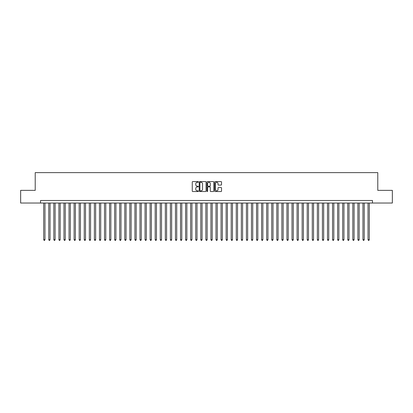 <?xml version="1.0" encoding="UTF-8"?>
<svg xmlns="http://www.w3.org/2000/svg" width="413" height="413" viewBox="0 0 413 413"><rect width="100%" height="100%" fill="white"/><g stroke="black" fill="none" stroke-linecap="round" stroke-linejoin="round"><path stroke-width="0.62" d="M198.39 181.932A0.346 0.346 0 0 0 198.044 181.586L192.757 181.586A0.496 0.496 0 0 0 192.262 182.081L192.262 191.038A0.496 0.496 0 0 0 192.757 191.534L198.044 191.534A0.346 0.346 0 0 0 198.39 191.183A0.346 0.346 0 0 0 198.044 190.837L197.362 190.837A1.59 1.59 0 0 1 195.767 189.247L195.767 188.498A1.59 1.59 0 0 1 197.362 186.908L198.044 186.908A0.346 0.346 0 0 0 198.39 186.557A0.346 0.346 0 0 0 198.044 186.211L197.362 186.211A1.59 1.59 0 0 1 195.767 184.621L195.767 183.873A1.59 1.59 0 0 1 197.362 182.283L198.044 182.283A0.346 0.346 0 0 0 198.39 181.932M221.038 185.091A0.496 0.496 0 0 0 221.533 184.596L221.533 182.081A0.496 0.496 0 0 0 221.038 181.586L215.168 181.586A0.496 0.496 0 0 0 214.672 182.081L214.672 191.038A0.496 0.496 0 0 0 215.168 191.534L221.038 191.534A0.496 0.496 0 0 0 221.533 191.038L221.533 188.003A0.496 0.496 0 0 0 221.038 187.502L218.523 187.502A0.496 0.496 0 0 0 218.028 188.003L218.028 189.505A1.332 1.332 0 0 1 216.696 190.837A1.332 1.332 0 0 1 215.364 189.505L215.364 183.615A1.332 1.332 0 0 1 216.696 182.283A1.332 1.332 0 0 1 218.028 183.615L218.028 184.596A0.496 0.496 0 0 0 218.523 185.091L221.038 185.091M40.541 203.031L20.65 203.031L20.65 190.362L35.219 190.362L35.219 172.624L377.781 172.624L377.781 190.362L392.35 190.362L392.35 203.031L372.459 203.031L372.459 200.496L40.541 200.496L40.541 203.031L372.459 203.031M206.066 182.081A0.496 0.496 0 0 0 205.566 181.586L199.696 181.586A0.496 0.496 0 0 0 199.2 182.081L199.2 191.038A0.496 0.496 0 0 0 199.696 191.534L205.566 191.534A0.496 0.496 0 0 0 206.066 191.038L206.066 182.081M207.434 181.586L213.304 181.586A0.496 0.496 0 0 1 213.8 182.081L213.8 191.038A0.496 0.496 0 0 1 213.304 191.534L210.79 191.534A0.496 0.496 0 0 1 210.294 191.038L210.294 187.404A0.496 0.496 0 0 0 209.794 186.908L208.131 186.908A0.496 0.496 0 0 0 207.631 187.404L207.631 191.183A0.346 0.346 0 0 1 207.285 191.534A0.346 0.346 0 0 1 206.934 191.183L206.934 182.081A0.496 0.496 0 0 1 207.434 181.586M200.243 182.283A0.346 0.346 0 0 0 199.897 182.629L199.897 190.491A0.346 0.346 0 0 0 200.243 190.837L200.966 190.837A1.59 1.59 0 0 0 202.556 189.247L202.556 183.873A1.59 1.59 0 0 0 200.966 182.283L200.243 182.283M210.294 183.635A1.332 1.332 0 0 0 208.963 182.309A1.332 1.332 0 0 0 207.631 183.635L207.631 185.716A0.496 0.496 0 0 0 208.131 186.211L209.794 186.211A0.496 0.496 0 0 0 210.294 185.716L210.294 183.635M43.706 203.031L43.706 239.716L44.976 239.716L44.976 203.031M44.976 239.716L44.594 240.376L44.088 240.376L43.706 239.716M48.775 203.031L48.775 239.716L50.04 239.716L50.04 203.031M50.04 239.716L49.663 240.376L49.152 240.376L48.775 239.716M53.84 203.031L53.84 239.716L55.11 239.716L55.11 203.031M55.11 239.716L54.728 240.376L54.222 240.376L53.84 239.716M58.909 203.031L58.909 239.716L60.174 239.716L60.174 203.031M60.174 239.716L59.797 240.376L59.291 240.376L58.909 239.716M63.979 203.031L63.979 239.716L65.244 239.716L65.244 203.031M65.244 239.716L64.862 240.376L64.356 240.376L63.979 239.716M69.043 203.031L69.043 239.716L70.313 239.716L70.313 203.031M70.313 239.716L69.931 240.376L69.425 240.376L69.043 239.716M74.113 203.031L74.113 239.716L75.378 239.716L75.378 203.031M75.378 239.716L75.001 240.376L74.49 240.376L74.113 239.716M79.177 203.031L79.177 239.716L80.447 239.716L80.447 203.031M80.447 239.716L80.065 240.376L79.559 240.376L79.177 239.716M84.247 203.031L84.247 239.716L85.512 239.716L85.512 203.031M85.512 239.716L85.135 240.376L84.629 240.376L84.247 239.716M89.316 203.031L89.316 239.716L90.581 239.716L90.581 203.031M90.581 239.716L90.199 240.376L89.693 240.376L89.316 239.716M94.381 203.031L94.381 239.716L95.651 239.716L95.651 203.031M95.651 239.716L95.269 240.376L94.763 240.376L94.381 239.716M99.45 203.031L99.45 239.716L100.715 239.716L100.715 203.031M100.715 239.716L100.338 240.376L99.827 240.376L99.45 239.716M104.515 203.031L104.515 239.716L105.785 239.716L105.785 203.031M105.785 239.716L105.403 240.376L104.897 240.376L104.515 239.716M109.584 203.031L109.584 239.716L110.849 239.716L110.849 203.031M110.849 239.716L110.472 240.376L109.966 240.376L109.584 239.716M114.654 203.031L114.654 239.716L115.919 239.716L115.919 203.031M115.919 239.716L115.537 240.376L115.031 240.376L114.654 239.716M119.718 203.031L119.718 239.716L120.988 239.716L120.988 203.031M120.988 239.716L120.606 240.376L120.1 240.376L119.718 239.716M124.788 203.031L124.788 239.716L126.053 239.716L126.053 203.031M126.053 239.716L125.676 240.376L125.165 240.376L124.788 239.716M129.852 203.031L129.852 239.716L131.122 239.716L131.122 203.031M131.122 239.716L130.74 240.376L130.234 240.376L129.852 239.716M134.922 203.031L134.922 239.716L136.187 239.716L136.187 203.031M136.187 239.716L135.81 240.376L135.304 240.376L134.922 239.716M139.992 203.031L139.992 239.716L141.256 239.716L141.256 203.031M141.256 239.716L140.874 240.376L140.368 240.376L139.992 239.716M145.056 203.031L145.056 239.716L146.326 239.716L146.326 203.031M146.326 239.716L145.944 240.376L145.438 240.376L145.056 239.716M150.125 203.031L150.125 239.716L151.39 239.716L151.39 203.031M151.39 239.716L151.013 240.376L150.502 240.376L150.125 239.716M155.19 203.031L155.19 239.716L156.46 239.716L156.46 203.031M156.46 239.716L156.078 240.376L155.572 240.376L155.19 239.716M160.259 203.031L160.259 239.716L161.524 239.716L161.524 203.031M161.524 239.716L161.147 240.376L160.642 240.376L160.259 239.716M165.329 203.031L165.329 239.716L166.594 239.716L166.594 203.031M166.594 239.716L166.212 240.376L165.706 240.376L165.329 239.716M170.393 203.031L170.393 239.716L171.663 239.716L171.663 203.031M171.663 239.716L171.281 240.376L170.775 240.376L170.393 239.716M175.463 203.031L175.463 239.716L176.728 239.716L176.728 203.031M176.728 239.716L176.351 240.376L175.84 240.376L175.463 239.716M180.527 203.031L180.527 239.716L181.797 239.716L181.797 203.031M181.797 239.716L181.415 240.376L180.909 240.376L180.527 239.716M185.597 203.031L185.597 239.716L186.862 239.716L186.862 203.031M186.862 239.716L186.485 240.376L185.979 240.376L185.597 239.716M190.667 203.031L190.667 239.716L191.931 239.716L191.931 203.031M191.931 239.716L191.549 240.376L191.043 240.376L190.667 239.716M195.731 203.031L195.731 239.716L197.001 239.716L197.001 203.031M197.001 239.716L196.619 240.376L196.113 240.376L195.731 239.716M200.801 203.031L200.801 239.716L202.065 239.716L202.065 203.031M202.065 239.716L201.683 240.376L201.177 240.376L200.801 239.716M205.865 203.031L205.865 239.716L207.135 239.716L207.135 203.031M207.135 239.716L206.753 240.376L206.247 240.376L205.865 239.716M210.935 203.031L210.935 239.716L212.199 239.716L212.199 203.031M212.199 239.716L211.823 240.376L211.317 240.376L210.935 239.716M215.999 203.031L215.999 239.716L217.269 239.716L217.269 203.031M217.269 239.716L216.887 240.376L216.381 240.376L215.999 239.716M221.069 203.031L221.069 239.716L222.333 239.716L222.333 203.031M222.333 239.716L221.957 240.376L221.451 240.376L221.069 239.716M226.138 203.031L226.138 239.716L227.403 239.716L227.403 203.031M227.403 239.716L227.021 240.376L226.515 240.376L226.138 239.716M231.203 203.031L231.203 239.716L232.473 239.716L232.473 203.031M232.473 239.716L232.091 240.376L231.585 240.376L231.203 239.716M236.272 203.031L236.272 239.716L237.537 239.716L237.537 203.031M237.537 239.716L237.16 240.376L236.649 240.376L236.272 239.716M241.337 203.031L241.337 239.716L242.607 239.716L242.607 203.031M242.607 239.716L242.224 240.376L241.719 240.376L241.337 239.716M246.406 203.031L246.406 239.716L247.671 239.716L247.671 203.031M247.671 239.716L247.294 240.376L246.788 240.376L246.406 239.716M251.476 203.031L251.476 239.716L252.741 239.716L252.741 203.031M252.741 239.716L252.358 240.376L251.853 240.376L251.476 239.716M256.54 203.031L256.54 239.716L257.81 239.716L257.81 203.031M257.81 239.716L257.428 240.376L256.922 240.376L256.54 239.716M261.61 203.031L261.61 239.716L262.875 239.716L262.875 203.031M262.875 239.716L262.498 240.376L261.987 240.376L261.61 239.716M266.674 203.031L266.674 239.716L267.944 239.716L267.944 203.031M267.944 239.716L267.562 240.376L267.056 240.376L266.674 239.716M271.744 203.031L271.744 239.716L273.008 239.716L273.008 203.031M273.008 239.716L272.632 240.376L272.126 240.376L271.744 239.716M276.813 203.031L276.813 239.716L278.078 239.716L278.078 203.031M278.078 239.716L277.696 240.376L277.19 240.376L276.813 239.716M281.878 203.031L281.878 239.716L283.148 239.716L283.148 203.031M283.148 239.716L282.766 240.376L282.26 240.376L281.878 239.716M286.947 203.031L286.947 239.716L288.212 239.716L288.212 203.031M288.212 239.716L287.835 240.376L287.324 240.376L286.947 239.716M292.012 203.031L292.012 239.716L293.282 239.716L293.282 203.031M293.282 239.716L292.9 240.376L292.394 240.376L292.012 239.716M297.081 203.031L297.081 239.716L298.346 239.716L298.346 203.031M298.346 239.716L297.969 240.376L297.463 240.376L297.081 239.716M302.151 203.031L302.151 239.716L303.416 239.716L303.416 203.031M303.416 239.716L303.034 240.376L302.528 240.376L302.151 239.716M307.215 203.031L307.215 239.716L308.485 239.716L308.485 203.031M308.485 239.716L308.103 240.376L307.597 240.376L307.215 239.716M312.285 203.031L312.285 239.716L313.55 239.716L313.55 203.031M313.55 239.716L313.173 240.376L312.662 240.376L312.285 239.716M317.349 203.031L317.349 239.716L318.619 239.716L318.619 203.031M318.619 239.716L318.237 240.376L317.731 240.376L317.349 239.716M322.419 203.031L322.419 239.716L323.684 239.716L323.684 203.031M323.684 239.716L323.307 240.376L322.801 240.376L322.419 239.716M327.488 203.031L327.488 239.716L328.753 239.716L328.753 203.031M328.753 239.716L328.371 240.376L327.865 240.376L327.488 239.716M332.553 203.031L332.553 239.716L333.823 239.716L333.823 203.031M333.823 239.716L333.441 240.376L332.935 240.376L332.553 239.716M337.622 203.031L337.622 239.716L338.887 239.716L338.887 203.031M338.887 239.716L338.51 240.376L337.999 240.376L337.622 239.716M342.687 203.031L342.687 239.716L343.957 239.716L343.957 203.031M343.957 239.716L343.575 240.376L343.069 240.376L342.687 239.716M347.756 203.031L347.756 239.716L349.021 239.716L349.021 203.031M349.021 239.716L348.644 240.376L348.138 240.376L347.756 239.716M352.826 203.031L352.826 239.716L354.091 239.716L354.091 203.031M354.091 239.716L353.709 240.376L353.203 240.376L352.826 239.716M357.89 203.031L357.89 239.716L359.16 239.716L359.16 203.031M359.16 239.716L358.778 240.376L358.272 240.376L357.89 239.716M362.96 203.031L362.96 239.716L364.225 239.716L364.225 203.031M364.225 239.716L363.848 240.376L363.337 240.376L362.96 239.716M368.024 203.031L368.024 239.716L369.294 239.716L369.294 203.031M369.294 239.716L368.912 240.376L368.406 240.376L368.024 239.716"/></g></svg>
